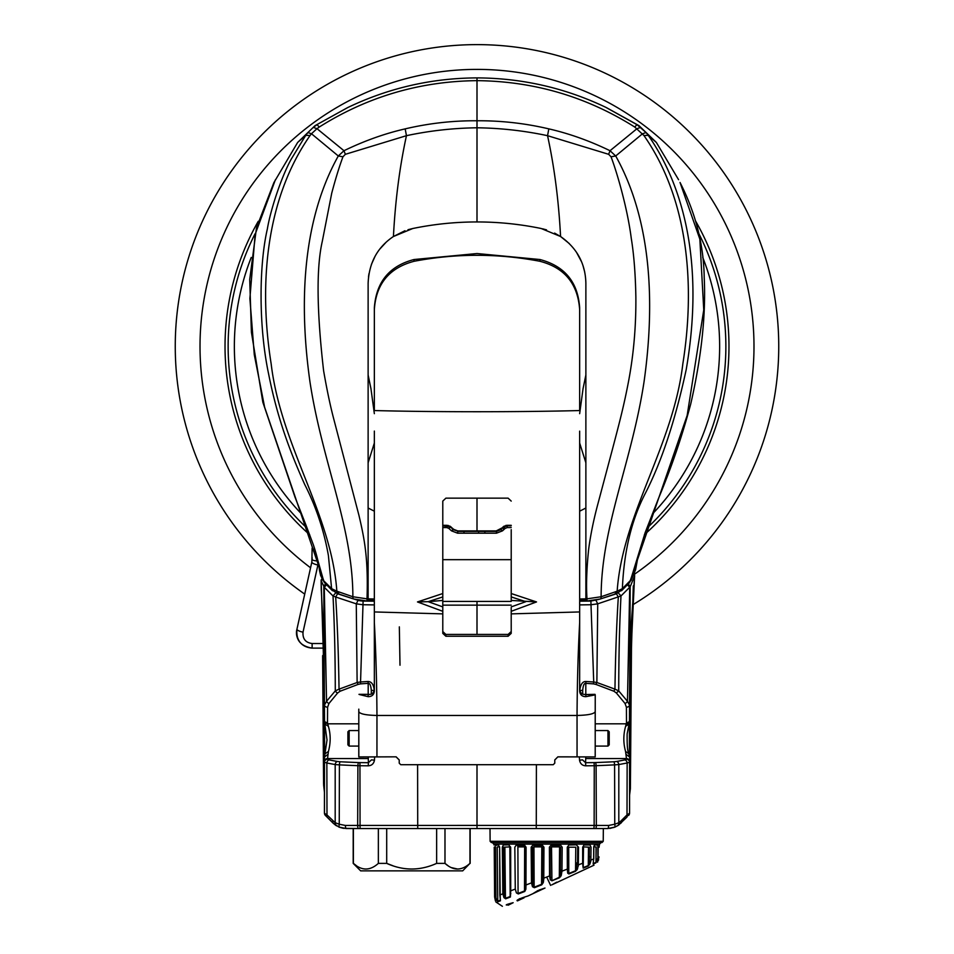 <?xml version="1.0" encoding="UTF-8"?>
<svg xmlns="http://www.w3.org/2000/svg" width="954" height="954" viewBox="0 0 954 954"><rect width="100%" height="100%" fill="white"/><g stroke="black" fill="none" stroke-linecap="round" stroke-linejoin="round"><path stroke-width="1.43" d="M725.863 346.374A248.863 248.863 0 0 0 698.912 233.742A248.863 248.863 0 0 1 725.863 346.374A248.863 248.863 0 0 1 725.863 347.733A248.863 248.863 0 0 1 646.812 528.301M228.137 345.026A248.863 248.863 0 0 1 255.088 233.742A248.863 248.863 0 0 0 228.137 345.026A248.863 248.863 0 0 0 228.137 346.374A248.863 248.863 0 0 0 307.2 528.313M442.787 605.146L477 605.146L477 634.482M477 764.858L477 825.413L357.667 825.437A3.112 0.739 90 0 0 358.406 828.549L360.063 828.549L359.944 762.604A9.218 1.598 180 0 1 358.561 762.568A3.112 0.668 92.2 0 0 357.893 765.68L357.667 825.437L345.408 825.448L339.242 824.22L338.885 827.035L346.23 828.549L358.406 828.549L343.225 828.299M362.997 604.741A1448.911 612.277 0 0 0 374.35 604.896M374.35 601.199L363.104 601.044L360.493 683.875A624.739 441.75 -0 0 1 368.196 683.362L368.029 681.49A626.695 443.145 180 0 0 360.278 682.003L357.13 682.504L358.12 684.4L360.493 683.875M368.029 681.49C371.69 681.633 373.777 684.662 374.254 690.553L371.309 690.338L371.309 694.118M368.22 756.916L368.423 762.699L371.511 759.849L374.457 760.219L374.66 756.88M374.457 760.219C373.753 763.76 371.69 765.633 368.244 765.812L368.423 762.699A886.469 153.928 180 0 1 359.944 762.604M620.076 591.182L616.427 593.782L600.603 598.885M599.148 599.339L590.896 601.044L579.65 601.199M363.104 601.044A9.242 3.911 180 0 1 358.06 600.316L354.828 599.339M353.445 598.909L337.573 593.782L333.924 591.182M618.252 691.59L618.299 690.589M457.741 533.203L457.777 531.414L457.741 533.203M484.835 531.414L484.882 533.203M335.701 690.589L335.748 691.59M324.348 585.029L324.324 586.853M321.259 579.77A3.112 1.956 -2.5 0 0 321.104 580.426A3.112 1.956 -2.5 0 0 321.152 580.736L324.169 680.619M325.66 583.943L323.8 586.758L324.527 721.641A3.112 2.182 -9 0 0 324.515 721.856L327.019 739.97L324.491 756.939L324.432 813.249M325.541 724.503L328.367 726.268L327.496 722.619L327.592 707.212A3.112 2.194 1.8 0 1 324.491 705.018L326.542 701.297L324.277 587.259L321.152 580.736L322.011 578.506M327.496 722.619A3.112 2.194 178.9 0 1 324.396 720.485A3.112 2.194 178.9 0 1 324.396 720.437M328.963 703.492A3.112 1.92 38.7 0 1 326.542 701.297L335.283 690.899A3.112 1.884 40.4 0 0 337.609 693.009L340.125 691.221L339.04 689.146L357.13 682.504L356.271 603.834L335.677 597.001C337.406 624.107 338.527 654.814 339.04 689.146L335.283 690.899C335.224 655.529 334.46 623.88 333.006 595.964L324.277 587.259L327.198 584.158M327.592 707.212L328.963 703.48L337.609 693.009M337.573 593.782L335.677 597.001L333.006 595.964L335.784 592.828M362.997 604.753L356.271 603.834L358.06 600.316M368.196 694.488L368.196 683.362C369.818 683.04 370.856 685.377 371.309 690.338M368.268 758.549L327.532 758.549L328.438 751.418C330.764 742.677 330.74 734.294 328.367 726.268M324.515 721.856L327.604 723.812L358.799 723.812M324.861 722.846L324.527 721.641M321.248 589.202L323.692 637.737L324.026 664.151M325.529 722.142L325.529 723.406M324.575 722.321L324.575 755.938M327.055 817.101L327.782 817.84M358.561 762.568A353.326 61.354 180 0 1 340.232 761.769L337.43 761.483A307.248 53.352 180 0 1 329.166 759.921A3.112 2.302 -78.9 0 0 326.852 762.985L324.479 762.27L324.491 813.261L326.995 814.931L326.852 762.985A310.336 53.889 -0 0 0 335.188 764.559L335.188 822.718L326.995 814.931A3.112 1.872 135 0 0 327.079 817.125L333.029 823.075L338.885 827.035M326.626 816.672L325.409 815.455A3.112 3.112 135 0 1 324.491 813.261L325.35 815.396M332.994 820.905A3.112 1.813 135 0 0 333.029 823.075L335.641 825.246L335.188 822.718L339.242 824.22L339.409 764.869L335.188 764.559A3.112 2.218 -79.7 0 1 337.43 761.483M340.232 761.769A3.112 0.823 -87.2 0 0 339.409 764.869A356.391 61.879 0 0 0 357.893 765.68L359.741 765.716A889.545 154.465 0 0 0 368.244 765.812M360.135 828.549L347.411 828.549M360.063 828.549L607.77 828.549L615.115 827.035L618.359 825.246L626.361 817.697M609.94 828.418L615.115 827.035L614.758 824.22L608.592 825.46L596.333 825.437A3.112 0.739 -90 0 1 595.594 828.549L362.663 828.549M333.101 823.147L336.058 825.532M339.29 827.213L343.154 828.287M324.026 656.257L324.217 789.006L323.585 784.665L324.42 792.047M323.573 783.842L322.619 655.684L323.764 654.551M323.74 656.316L322.631 655.684M324.42 791.951L324.062 668.325M536.398 764.762L536.279 825.425L594.139 825.425L594.259 765.716L596.107 765.68L596.333 825.437L594.139 825.425L593.937 828.549L477.012 828.549L477 825.413L536.279 825.425L536.279 828.549L417.721 828.549L417.602 764.762M579.65 604.896A1451.344 613.339 -0 0 0 591.003 604.741M582.691 694.118L582.691 690.338L579.746 690.553C580.509 684.364 582.584 681.335 585.971 681.49A625.812 442.513 180 0 1 593.722 682.003L591.003 604.753L597.729 603.834L596.87 682.504L614.96 689.146L613.875 691.221L616.391 693.009L618.717 690.899C618.776 655.529 619.54 623.88 620.994 595.964L597.729 603.834L595.94 600.316M579.34 756.88L579.543 760.219C580.27 763.796 582.345 765.657 585.756 765.812A890.547 154.643 -0 0 0 594.259 765.716L594.056 762.604A887.47 154.107 180 0 1 585.577 762.699L585.78 756.916M585.971 681.49L585.804 683.362A623.844 441.13 -0 0 1 593.507 683.875L593.722 682.003L596.87 682.504L595.892 684.4L613.875 691.221M626.802 584.158L629.723 587.259L627.458 701.297L618.717 690.899L614.96 689.146C615.473 654.814 616.594 624.095 618.323 597.001L616.427 593.782M591.003 604.753L590.896 601.044M625.025 703.492A3.112 1.92 141.3 0 0 627.458 701.297L629.509 705.018L630.2 586.758L620.994 595.964L618.216 592.828M616.391 693.009L625.025 703.48L626.408 707.212L626.492 722.619L625.633 726.268C623.26 734.616 623.236 742.999 625.562 751.418L626.468 758.549L585.732 758.549M595.201 723.812L626.396 723.812A3.112 2.182 9 0 0 629.461 722.106A3.112 2.182 9 0 0 629.485 721.856A3.112 2.182 9 0 0 629.473 721.641L629.509 705.018A3.112 2.194 178.2 0 1 626.408 707.212M634.422 573.139L634.589 575.954L630.2 586.758L628.34 583.943M634.052 574.034L634.589 575.954L629.867 677.018L629.664 715.464M629.604 720.437A3.112 2.194 -178.8 0 1 629.604 720.485A3.112 2.194 -178.8 0 1 626.504 722.619M582.691 690.338C583.144 685.377 584.182 683.052 585.804 683.362L585.804 694.488M628.388 753.445L625.562 751.418M629.592 761.03L629.568 813.249L629.58 761.614A3.112 3.065 -177.3 0 0 626.468 758.549A341.663 59.327 180 0 1 626.42 759.205A3.112 3.065 6.3 0 1 629.521 762.27L627.148 762.985L627.005 814.931L629.509 813.261A3.112 3.112 45 0 1 628.591 815.455M628.471 723.406L628.471 722.142M629.425 722.321L629.425 755.926M629.568 795.254L630.391 788.648L631.476 647.957L633.289 585.875M629.473 721.641L629.139 722.846M625.633 726.268L628.459 724.503M621.543 822.503L617.345 825.902M613.792 827.547L618.156 825.389A3.112 3.112 0 0 0 618.156 825.389L619.253 824.602M620.768 823.29L620.971 823.075A3.112 1.813 45 0 0 621.006 820.905L618.812 822.718L618.812 764.559A309.955 53.829 0 0 0 627.148 762.985A3.112 2.302 -101.1 0 0 624.834 759.921L626.42 759.205M618.359 825.246L618.812 822.718L614.758 824.22L614.591 764.869A3.112 0.823 -92.8 0 0 613.768 761.769A354.184 61.497 180 0 1 595.439 762.568A9.218 1.598 180 0 1 594.056 762.604M595.439 762.568A3.112 0.668 -92.2 0 1 596.107 765.68A357.249 62.034 -0 0 0 614.591 764.869L618.812 764.559A3.112 2.218 -100.3 0 0 616.57 761.483L613.768 761.769M626.921 817.125A3.112 1.872 45 0 0 627.005 814.931L621.006 820.905M579.543 760.219L582.489 759.849L585.577 762.699L585.756 765.812M327.58 759.205A341.532 59.303 180 0 1 327.532 758.549A3.112 3.065 177.3 0 0 324.42 761.614L324.479 762.27A3.112 3.065 -6.3 0 1 327.58 759.205L329.166 759.921M324.491 756.939L324.408 761.03M325.612 753.445L328.438 751.418M407.99 229.723L412.772 228.507L393.43 236.509C377.39 247.289 368.948 262.899 368.125 283.35L368.125 598.85L367.016 598.838L367.123 600.734A21.596 9.123 180 0 1 367.04 600.734M477 120.764L477 80.649C534.025 81.233 586.603 96.7 634.72 127.025L643.878 135.456C688.633 199.41 695.299 285.651 682.837 363.844C673.071 446.09 622.592 513.884 617.155 591.194L601.127 596.751C601.199 526.644 631.798 462.392 644.057 381.695C654.742 305.912 652.524 221.912 615.7 155.979L610.023 150.72C589.56 140.81 569.156 133.536 548.824 128.873C525.177 123.304 501.244 120.609 477 120.764L477 127.788L477 120.764C452.756 120.598 428.823 123.304 405.176 128.873C384.76 133.56 364.356 140.846 343.977 150.72L338.3 155.979C301.476 221.912 299.258 305.912 309.943 381.695C322.202 462.392 352.801 526.644 352.873 596.751L367.016 598.838C368.304 559.39 364.774 540.059 358.919 515.243L333.375 417.554C330.024 404.615 326.769 389.017 323.609 370.76C316.716 310.754 316.275 267.585 322.309 241.279L331.73 193.185C335.641 178.47 339.385 166.342 342.951 156.79L345.348 154.309L406.452 135.683C429.694 130.734 453.21 128.098 477 127.788L477 221.948L479.504 221.948M374.35 511.189L368.125 508.017L368.125 436.538M477 127.788C500.79 128.098 524.306 130.734 547.548 135.683L608.652 154.309L611.049 156.79C617.405 173.616 627.541 208.926 631.274 238.381C633.921 254.551 635.447 274.12 635.865 297.099C636.091 325.97 633.706 353.719 628.734 380.372C624.011 405.355 619.695 421.704 612.313 449.751L597.919 503.807C593.662 519.632 590.574 534.741 588.666 549.146C586.662 568.357 586.102 584.921 586.984 598.838L585.875 598.85L585.875 462.785L579.65 443.038M579.65 413.666L583.061 388.6L585.875 374.982L585.875 407.108M368.125 344.263L368.125 374.982L370.939 388.588L374.35 413.666M374.35 443.038L368.125 462.785M569.347 243.616L560.57 236.509C577.027 248.04 585.458 263.662 585.875 283.35L585.875 508.017L579.65 511.189M585.875 436.419L585.875 456.072M585.875 374.982L585.875 344.263M585.875 329.357L585.875 313.985M584.754 272.188L582.93 265.403M581.558 261.79L576.466 252.261M542.564 228.805L546.535 229.878M554.62 233.11L560.57 236.509L541.216 228.507C520.025 224.142 498.62 221.948 477 221.948C455.368 221.948 433.975 224.142 412.784 228.507C433.987 224.142 455.392 221.948 477 221.948M513.836 224.095L520.86 224.989M405.176 128.873L406.452 135.683C399.631 167.033 395.302 200.638 393.43 236.509L404.937 230.737M393.442 236.509L392.666 237.021M386.227 242.125L379.966 248.899M375.053 256.352L371.416 264.413M368.959 273.703L368.482 276.982M368.125 313.973L368.125 330.287M368.125 407.215L368.125 374.982M345.348 154.309L343.977 150.72L316.99 128.671L319.28 127.025C367.397 96.7 419.975 81.233 477 80.649L477 77.894C431.709 78.109 388.648 87.983 347.84 107.504L315.023 125.666L297.636 142.456L305.721 135.385L291.364 158.924C281.358 176.752 270.411 210.309 267.358 228.96C259.13 264.294 258.379 325.815 268.67 374.254C276.803 415.384 288.585 448.523 304.696 484.441C316.036 506.657 323.943 530.352 328.403 555.538L331.61 588.654L332.338 590.609L334.425 591.122L332.386 589.214M342.951 156.79L338.3 155.979L311.469 133.751L316.99 128.671L313.258 127.371L307.915 132.57L305.721 135.385L310.122 135.456L311.469 133.751L307.915 132.57M374.35 598.969L368.125 598.85L368.125 600.257L374.35 600.34L374.35 563.289M448.308 525.475L442.787 525.308L446.901 525.308L446.734 527.562L442.787 527.562M511.213 527.562L507.266 527.562L507.099 525.308L511.213 525.308L507.099 525.308L496.235 530.913L457.765 530.913L453.722 529.351L449.739 526.012M477 498.25L477 530.901L462.141 530.913M507.099 525.308L505.692 525.475M504.261 526.012L500.456 529.816A3.112 0.93 -132.2 0 1 502.484 530.853L496.414 533.203L496.414 531.414L457.586 531.414L457.586 533.203L451.516 530.853A3.112 0.93 132.2 0 1 453.544 529.816L457.765 530.913M511.213 525.773L507.266 525.773L503.211 527.323L500.456 529.816L496.414 531.414L494.649 530.913M579.65 563.301L579.65 600.34L585.601 600.269M579.65 598.969L585.875 598.85L585.875 600.257M611.049 156.79L615.7 155.979L642.531 133.751L646.085 132.57L636.986 124.664L605.826 107.337C565.114 87.923 522.172 78.109 477 77.894M616.236 593.65L600.209 599.017A3.112 1.705 72.2 0 0 601.139 597.109A3.112 1.705 -107.8 0 0 601.127 596.751L586.984 598.838L586.96 600.734M635.781 568.715L631.214 579.65L622.39 588.654L617.155 591.194A3.112 1.801 70.7 0 1 617.19 591.742L615.199 593.531M608.652 154.309L610.023 150.72L637.01 128.671L640.742 127.371M338.801 593.531L336.81 591.754A3.112 1.801 -70.7 0 1 336.845 591.194L352.873 596.751A3.112 1.705 107.8 0 0 352.861 597.097A3.112 1.705 -72.2 0 0 353.791 599.017L367.075 601.02M275.336 179.877L255.135 234.338L249.888 298.483L254.289 354.745L264.628 407.227L323.8 580.867L331.61 588.654L336.845 591.194C331.408 513.884 280.929 446.09 271.163 363.844C258.701 285.651 265.367 199.41 310.122 135.456M442.787 559.664L511.213 559.664M621.614 589.214L619.575 591.122L621.662 590.609L622.39 588.654C623.88 551.841 631.453 520.228 645.095 493.802C661.539 461.879 675.253 420.464 686.212 369.568C704.756 262.183 682.79 185.052 648.279 135.385L656.364 142.456L678.58 179.698M621.662 590.609L629.604 582.548L687.154 415.491L703.754 309.967L699.854 239.168L680.023 182.464M630.141 581.535L645.095 532.785L658.451 498.548C671.366 467.734 682.122 436.228 690.72 404.031C701.524 356.713 706.02 314.462 704.207 277.28C703.682 244.665 695.633 213.076 680.071 182.524M635.567 569.824L637.355 560.189L635.579 569.8L630.964 580.581M643.878 135.456L648.279 135.385L646.085 132.57M656.364 142.456L638.989 125.666L636.986 124.664L634.72 127.025M319.28 127.025L317.014 124.664L313.258 127.371M332.338 590.609L324.396 582.548L320.544 575.119L319.542 570.635C319.065 564.506 317.05 555.991 313.472 545.092L323.859 581.535M305.733 524.497L313.449 545.032M442.787 525.773L450.956 526.87L453.544 529.816L450.789 527.323A3.112 0.93 -47.8 0 0 448.762 528.349L446.734 527.562M448.762 528.349L451.516 530.853M457.586 533.203L496.414 533.203M502.484 530.853L505.238 528.349A3.112 0.93 47.8 0 0 503.211 527.323L503.044 526.87M507.266 527.562L505.238 528.349M450.956 526.87L446.901 525.308M484.87 530.901L477 530.901M499.073 530.197L497.642 530.746M456.358 530.746L454.927 530.197M314.915 549.528A6.225 1.622 180 0 1 312.125 548.18L311.839 562.037L296.944 629.199A6.225 1.586 12.5 0 0 303.014 632.168C302.561 638.906 305.602 642.686 312.125 643.521L323.788 643.521M318.278 562.657L317.909 565.006A6.225 1.586 -167.5 0 1 311.839 562.037L311.886 561.787M312.125 557.47L312.125 559.342A6.225 1.622 0 0 0 317.932 560.964M323.847 648.124L312.125 648.124C301.023 646.562 295.955 640.253 296.944 629.199L296.575 632.562C297.529 642.042 302.716 647.229 312.125 648.124L321.236 648.124M302.335 604.884L311.839 562.037M312.125 648.124C299.759 646.884 294.762 636.926 296.944 629.199L296.575 632.562C296.611 641.136 301.786 646.323 312.125 648.124L312.125 643.521M353.195 828.549L353.195 863.382L360.66 870.859L462.69 870.859L469.917 863.43M457.348 868.987L451.409 867.615M448.094 865.755L444.981 863.382C453.305 870.883 461.629 870.883 469.952 863.382L469.952 828.549L469.952 863.382M356.486 865.755L353.385 863.382C361.709 870.883 370.033 870.883 378.356 863.382L386.704 863.382C403.351 870.883 419.998 870.883 436.646 863.382L444.981 863.382L444.981 828.549M392.917 865.755L386.704 863.382L386.704 828.549M353.195 863.382L353.385 828.549L353.385 863.382M436.646 863.382L436.646 828.549M378.356 863.382L378.356 828.549M358.799 713.64L358.787 756.916L396.125 756.832L358.835 756.999L358.799 711.589C359.73 713.914 365.787 715.202 376.961 715.464C376.758 681.919 375.888 650.95 374.338 622.533L374.35 431.077M358.799 709.144L358.787 711.589M399.225 761.459L399.225 763.176L400.775 764.703L553.225 764.703L554.775 763.176L554.775 759.944L557.875 756.832L595.201 756.916L595.236 694.882L585.875 694.512L595.01 694.345M577.051 756.832L577.039 715.464L376.961 715.464L376.949 756.832M399.225 763.176L399.225 759.944L396.125 756.832M358.99 694.345L368.125 694.345L359.336 694.512L368.125 696.67C371.893 696.647 373.968 694.786 374.35 691.078L374.338 622.533M368.125 696.67L368.125 694.512A6.225 6.118 180 0 0 369.317 694.405C372.12 694.5 373.801 692.795 374.35 689.277M554.775 759.992L557.875 756.832M595.201 756.916L557.875 756.88M396.125 756.88L399.225 759.992L399.225 761.435M579.65 431.148L579.662 622.509C578.112 651.117 577.242 682.098 577.039 715.464C588.332 715.178 594.378 713.89 595.201 711.589L595.213 756.916M595.213 711.589L595.236 694.882L585.875 696.67C582.083 696.611 580.008 694.75 579.65 691.078L579.662 622.509M579.662 634.136L579.65 661.134M579.65 602.546L579.65 604.717M579.65 408.813L579.65 341.317M579.65 307.82L579.65 410.554C519.095 412.128 434.905 412.128 374.35 410.554L374.35 307.82C376.174 282.026 389.411 265.916 414.048 259.524L477.012 253.537L539.952 259.524C564.756 266.083 577.981 282.193 579.65 307.82M579.65 689.277C580.199 692.783 581.868 694.5 584.683 694.405A6.225 6.118 180 0 0 585.875 694.512L585.875 696.67M585.875 694.667L584.683 694.405M595.201 711.72L595.201 713.556M445.888 634.434L508.112 634.434L508.112 636.258L445.888 636.258L445.888 634.434L442.787 631.548M442.787 605.265L442.787 616.141M442.787 623.773L442.787 631.035M511.213 630.999L511.213 623.773M511.213 616.141L511.213 608.044M511.213 631.548L508.112 634.434M511.213 589.131L511.213 595.976M511.213 596.477L511.213 529.649M508.112 636.258L511.213 633.384L511.201 608.64M511.213 587.998L511.213 559.581M511.213 611.311L536.518 601.938L511.213 600.436L511.213 596.93L525.833 601.676L511.213 606.899M445.888 636.258L442.787 633.384L442.787 501.088L442.787 587.998M442.787 608.044L442.799 608.64M442.787 589.131L442.787 595.976M442.787 593.531L417.482 601.938L442.787 611.311M442.787 501.088L445.888 498.155L508.112 498.155L511.213 501.088M536.518 601.938L511.213 593.531M417.482 601.938L428.167 601.676L442.787 596.93M442.787 606.899L428.167 601.676L442.787 600.436M374.35 341.377L374.35 408.813M374.35 604.717L374.35 602.546M374.35 661.468L374.338 634.804M369.317 694.405L368.125 694.667M374.35 309.585C375.995 283.982 389.232 267.883 414.048 261.289C456.012 253.311 497.988 253.311 539.952 261.289C564.589 267.692 577.826 283.791 579.65 309.585M400 665.212L399.332 626.873M358.787 746.088L349.152 746.088L347.9 744.835L349.152 746.088L349.152 730.561L358.799 730.561M347.9 744.835L347.9 731.801L349.152 730.561M595.201 730.561L607.96 730.561L607.96 746.088L609.212 744.835L607.96 746.088L595.213 746.088M607.96 730.561L609.212 731.801L609.212 744.835M695.74 221.292A251.975 251.975 0 0 1 644.379 534.717M309.728 534.812A251.975 251.975 0 0 1 258.26 221.304M632.502 604.967A301.75 301.75 0 0 0 477 44.623A301.75 301.75 0 0 0 304.72 594.103M603.226 841.309L601.986 842.549L491.37 842.549L490.117 841.309L603.226 841.309L603.345 828.549M601.986 842.549L591.766 842.549M524.521 887.292L525.976 886.612L524.521 887.292L525.976 886.612L524.521 887.292L525.976 886.612L524.521 887.292L524.509 890.964L518.07 893.457L517.891 846.89A1.24 0.704 90 0 0 517.39 845.709L523.889 845.709L524.64 847.2L524.509 890.964L522.053 891.918M538.569 886.063L539.034 885.3M542.504 878.908L543.78 878.312L542.504 878.908M508.828 897.607L509.054 896.915M510.163 893.981L510.831 893.671L510.163 893.981M560.392 870.561L561.978 869.821M568.107 866.971L568.775 866.661M575.608 863.465L577.552 862.559L576.383 863.108L576.276 869.332L575.536 869.678M589.274 857.097L590.92 856.322L589.274 857.097M551.734 877.787L550.351 877.191M539.32 889.963L539.594 890.559L532.702 893.779L544.984 888.043L539.32 889.963L532.702 893.779L537.937 890.523M523.758 897.309L527.991 895.973L523.758 897.309C518.129 899.324 516.031 900.504 517.485 900.874L524.008 897.833L520.228 899.586L519.715 898.632M508.911 904.869L508.22 905.191C500.933 906.872 500.933 906.872 508.22 905.191L513.145 902.711C505.93 904.583 504.523 905.31 508.911 904.869L506.228 904.941M495.412 900.862L494.625 896.987L495.675 896.593L496.664 900.397L497.952 901.745L500.456 900.791L499.836 894.995L502.841 893.838L503.962 897.631L505.656 898.823L510.39 897.01L510.724 890.821L515.279 889.08L516.388 892.896L518.296 893.958L524.748 891.465L525.857 889.271L525.976 884.978L531.497 882.867L532.475 886.719L534.371 887.709L541.789 884.799L543.327 882.51L543.768 878.157L549.564 875.939L550.279 879.803L551.925 880.78L559.449 877.775L561.25 875.498L561.966 871.181L567.332 869.118L567.678 872.958L568.882 873.971L575.572 871.252L577.42 869.094L578.339 864.896L582.655 863.239L583.192 868.14L588.213 866.077L589.87 864.121L590.884 860.079L593.674 859.005L593.149 864.038L595.833 862.917L598.075 857.312L599.04 856.942L597.55 862.166M495.364 847.212L495.675 896.593L494.613 896.987L494.232 847.14M500.456 900.791L497.821 901.733M497.952 901.745L496.664 900.397M510.724 890.821L510.676 847.224L508.72 844.827L503.295 844.994L502.329 847.224L502.841 893.838L499.836 894.995L499.622 847.224L498.429 844.827L495.376 845.459M524.748 891.465L521.743 892.634M543.768 878.312L543.756 879.528M543.601 881.067L543.494 878.443M551.817 884.859L563.909 879.218L551.817 884.859L556.754 882.14M563.122 879.588L590.287 866.924M594.02 865.183L590.252 866.936L594.008 865.183M578.339 864.896L578.529 847.224L577.719 847.212L577.528 864.884L578.339 864.896L578.243 866.256M590.92 856.322L590.764 861.486M597.109 861.212L595.534 863.048M593.913 863.716L593.149 864.038M598.432 860.317L598.671 859.566M560.678 876.607L559.39 877.215M598.182 847.224L598.075 857.312L597.764 844.994L594.533 844.994L593.734 847.224L594.163 845.459M596.035 846.89L595.988 862.392L596.143 847.2L593.793 846.544M561.966 871.181L562.18 847.224L560.487 844.994L551.15 844.994L549.385 847.224L550.1 847.212L550.279 879.803M578.529 847.224L576.323 844.827L568.894 844.994L567.272 847.224L567.332 869.118M590.884 860.079L591.027 847.224L590.049 844.994L583.967 844.994L582.667 847.224L582.655 863.239M494.029 844.994L493.802 844.087L599.541 844.087L599.136 846.556M599.243 845.459L599.124 847.224M593.734 847.224L593.674 859.005L593.734 847.224M559.581 847.2L559.306 877.275L551.925 880.78L551.531 847.2L552.02 845.709L559.414 845.709L559.199 846.89L560.606 847.212L560.344 875.14L559.449 877.775M495.174 847.128L495.198 846.52M525.976 884.978L526.083 847.224L524.45 844.994L516.245 844.994L514.826 847.224L515.279 889.08M543.768 878.157L543.971 847.224L542.194 844.994L532.869 844.994L531.163 847.224L532.749 847.212L533.107 886.349L532.475 886.719M495.52 847.2L495.937 898.585L495.531 847.2M531.163 847.224L531.497 882.867L532.296 882.855L533.107 886.349M519.286 898.835L520.228 899.586L517.485 900.874M527.991 895.973L532.702 893.779L527.991 895.973M572.495 875.223L579.495 871.956M583.288 870.191L579.209 872.087L583.288 870.191M593.543 865.409L592.72 865.791M568.787 872.827L567.761 873.304M583.216 859.924L582.882 866.256M577.575 868.736L576.276 869.332L576.979 869.905M590.454 862.726L589.202 863.31M493.802 844.087L492.252 842.549L546.678 842.549M547.071 842.549L601.103 842.549L599.541 844.087M595.988 862.392L593.269 863.513L593.269 862.583M589.202 863.74L588.272 865.564L583.216 867.627L583.514 846.89L589.393 847.212L589.202 863.74M500.301 900.242L500.254 898.608L500.266 900.266L497.773 901.208L500.266 900.266L500.254 898.668L500.266 900.266M497.213 847.2L497.773 901.208L497.213 847.2M499.61 846.89L497.32 846.89L499.61 846.89M499.622 847.212L500.254 898.525M503.545 893.838L503.032 847.212L509.841 846.89L510.175 896.498L505.453 898.298L503.545 893.838M533.942 845.709L541.323 845.709L541.419 846.89L542.719 847.212L542.492 882.14L541.574 884.298L534.145 887.22L533.942 845.709M576.407 869.273L576.645 862.988M597.824 847.2L597.884 859.017M582.954 863.227L582.882 847.212L582.954 863.227M575.787 847.2L575.536 870.752L568.787 873.482L568.715 847.2L575.787 847.2M567.868 869.106L568.047 847.212L567.868 869.106M510.426 890.821L510.473 847.212L510.426 890.821M652.309 514.134A242.638 242.638 0 0 0 719.638 347.697A242.638 242.638 0 0 0 719.638 346.374A242.638 242.638 0 0 0 702.764 257.461M251.236 257.461A242.638 242.638 0 0 0 234.362 345.05A242.638 242.638 0 0 0 234.362 346.374A242.638 242.638 0 0 0 301.691 514.134M442.787 601.425L477 601.425L477 605.146L511.213 605.146M477 601.425L511.213 601.425M464.002 531.414L463.966 533.203M503.485 527.276L503.414 530.007M478.669 533.203L478.622 531.414M340.125 691.221L358.12 684.4M345.408 825.448A3.112 0.823 90 0 0 346.23 828.549M359.861 825.52L357.667 825.52M593.507 683.875L595.892 684.4M629.509 756.939L628.483 752.336C627.47 751.036 627.016 744.883 627.148 733.853L629.461 722.106M629.509 757.035L626.396 754.566M629.938 668.456L629.58 792.75M630.439 630.666L629.759 793.668M596.333 825.52L594.139 825.52M595.594 828.549L607.77 828.549A3.112 0.823 -90 0 0 608.592 825.46M624.834 759.921A306.854 53.293 180 0 1 616.57 761.483M324.491 757.035L327.604 754.566M548.824 128.873L547.548 135.683C554.369 167.033 558.698 200.638 560.57 236.509M320.544 575.119L323.036 580.581M303.014 632.168L317.909 565.006M374.35 611.943L442.787 613.875M511.213 613.875L579.65 611.943M414.048 261.289L414.048 259.524M539.952 261.289L539.952 259.524M310.563 567.773A276.982 276.982 0 0 1 477 69.392A276.982 276.982 0 0 1 634.672 574.105M548.693 881.341L548.097 880.089M550.625 885.419L546.678 877.036M549.385 847.224L549.564 875.939L550.279 875.927M559.199 846.89L551.937 846.89M532.296 882.855L531.974 847.212M559.306 877.251L559.342 873.482M588.487 847.2L588.272 865.564M503.962 847.212L504.535 897.249M505.453 898.298L504.869 847.2M524.271 846.89L517.891 846.89M541.419 846.89L534.157 846.89M541.812 847.2L541.574 884.298M417.721 828.549L477.012 828.549M321.259 590.657L321.104 580.426M324.133 677.292L324.336 715.44M324.396 720.485L324.336 714.975M333.029 823.075L327.079 817.125M335.641 825.246L336.595 825.866M324.169 789.805L324.42 792.094M629.604 720.485L629.664 716.537M629.568 813.202L628.65 815.396M634.66 575.679L630.308 637.558L630.069 655.267M600.209 599.017L586.925 601.02M337.764 593.65L353.791 599.017M645.107 532.773L637.534 559.318M638.989 125.666L606.374 107.599M347.614 107.611L315.011 125.666M273.977 182.476L297.636 142.456M273.893 182.608L256.483 227.827L249.721 279.474L251.403 332.183L262.839 402.218L295.024 497.213L306.151 525.594M306.139 525.571L313.449 545.068C316.847 555.24 318.851 563.683 319.483 570.397L320.759 575.882M470.155 828.549L470.155 863.382M490.117 841.309L490.01 828.549M502.388 906.3L495.841 901.947M579.209 872.087L587.282 868.319M593.829 847.212L593.782 858.994M494.613 896.987L494.232 847.224M561.966 871.419L560.713 870.418M500.373 899.825L500.373 899.026"/></g></svg>
